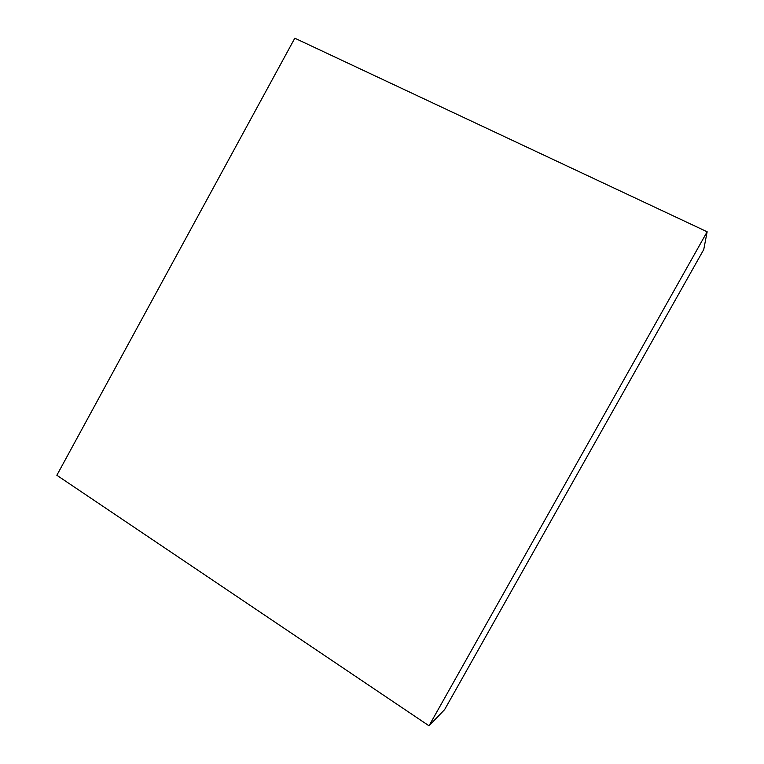 <?xml version="1.0" encoding="UTF-8"?>
<svg xmlns="http://www.w3.org/2000/svg" width="764" height="764" viewBox="0 0 764 764"><rect width="100%" height="100%" fill="white"/><g stroke="black" fill="none" stroke-linecap="round" stroke-linejoin="round"><path stroke-width="1.15" d="M429.015 725.8L444.619 709.613L703.739 249.551L707.149 231.778L429.015 725.8L56.851 475.275L294.808 38.2L707.149 231.778"/></g></svg>
